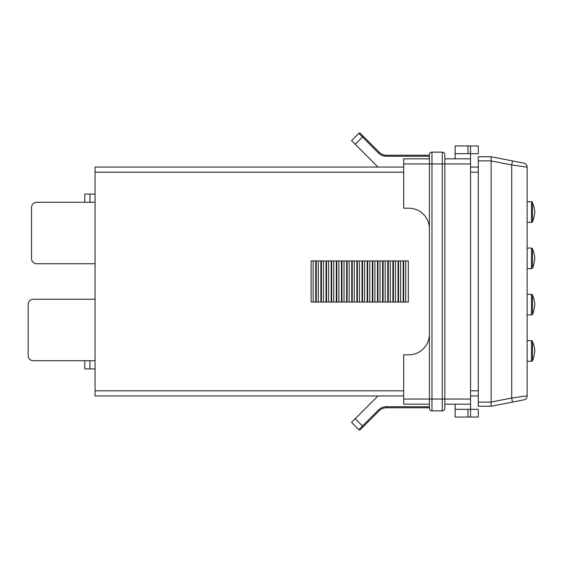<?xml version="1.0" encoding="UTF-8"?>
<svg xmlns="http://www.w3.org/2000/svg" width="563" height="563" viewBox="0 0 563 563"><rect width="100%" height="100%" fill="white"/><g stroke="black" fill="none" stroke-linecap="round" stroke-linejoin="round"><path stroke-width="0.84" d="M478.276 402.123L491.133 402.123L491.133 406.233L478.276 406.233L478.276 156.767L491.133 156.767L491.133 160.877L478.276 160.877M491.133 402.045L491.133 160.877L491.133 402.045L511.711 398.041L527.137 395.845A4.117 4.117 0 0 1 523.808 399.885L491.133 406.233M467.987 153.678L455.129 153.678L455.129 145.965L467.987 145.965L467.987 153.678L470.555 153.678L470.555 409.322L478.276 409.322L478.276 417.035L455.129 417.035L455.129 409.322L470.555 409.322L470.555 417.035M491.133 156.767L523.808 163.115A4.117 4.117 0 0 1 527.137 167.155L527.137 395.845M527.137 167.155L511.711 164.959L491.133 160.955M512.492 160.919L511.711 164.959L511.711 398.041L512.492 402.081M315.73 302.078L315.73 260.922L311.107 260.922L311.107 302.078L315.73 302.078M326.019 302.078L326.019 260.922L321.389 260.922L321.389 302.078L326.019 302.078M336.308 302.078L336.308 260.922L331.677 260.922L331.677 302.078L336.308 302.078M346.597 302.078L346.597 260.922L341.966 260.922L341.966 302.078L346.597 302.078M356.886 302.078L356.886 260.922L352.255 260.922L352.255 302.078L356.886 302.078M367.167 302.078L367.167 260.922L362.544 260.922L362.544 302.078L367.167 302.078M377.456 302.078L377.456 260.922L372.826 260.922L372.826 302.078L377.456 302.078M387.745 302.078L387.745 260.922L383.114 260.922L383.114 302.078L387.745 302.078M398.034 302.078L398.034 260.922L393.403 260.922L393.403 302.078L398.034 302.078M403.178 302.078L403.178 260.922L398.548 260.922L398.548 302.078L403.178 302.078M408.323 302.078L408.323 260.922L403.692 260.922L403.692 302.078L408.323 302.078M392.89 302.078L392.89 260.922L388.259 260.922L388.259 302.078L392.89 302.078M382.601 302.078L382.601 260.922L377.97 260.922L377.97 302.078L382.601 302.078M372.312 302.078L372.312 260.922L367.681 260.922L367.681 302.078L372.312 302.078M362.023 302.078L362.023 260.922L357.399 260.922L357.399 302.078L362.023 302.078M351.741 302.078L351.741 260.922L347.111 260.922L347.111 302.078L351.741 302.078M341.452 302.078L341.452 260.922L336.822 260.922L336.822 302.078L341.452 302.078M331.164 302.078L331.164 260.922L326.533 260.922L326.533 302.078L331.164 302.078M320.875 302.078L320.875 260.922L316.244 260.922L316.244 302.078L320.875 302.078M403.692 172.194L95.07 172.194L95.07 390.806L403.692 390.806M470.555 167.056L478.276 167.056M403.692 395.944L95.07 395.944L95.07 390.806M470.555 390.806L478.276 390.806M478.276 172.194L470.555 172.194M95.07 172.194L95.07 167.056L403.692 167.056M478.276 395.944L470.555 395.944M400.603 302.078L400.603 260.922M405.747 302.078L405.747 260.922M395.458 302.078L395.458 260.922M390.314 302.078L390.314 260.922M385.169 302.078L385.169 260.922M380.032 302.078L380.032 260.922M374.888 302.078L374.888 260.922M369.743 302.078L369.743 260.922M364.599 302.078L364.599 260.922M359.454 302.078L359.454 260.922M354.31 302.078L354.31 260.922M349.166 302.078L349.166 260.922M344.021 302.078L344.021 260.922M338.877 302.078L338.877 260.922M333.739 302.078L333.739 260.922M328.595 302.078L328.595 260.922M323.451 302.078L323.451 260.922M318.306 302.078L318.306 260.922M313.162 302.078L313.162 260.922M89.925 360.714L89.925 368.941L95.07 368.941M89.925 368.941L84.781 368.941L84.781 360.714M84.781 194.059L84.781 202.286L84.781 194.059L95.07 194.059M377.97 395.944L355.197 418.724L362.466 426.001L378.406 410.061A11.316 11.316 0 0 1 386.408 406.746L429.407 406.746L429.407 404.178L403.692 404.178L403.692 354.796L408.837 354.796A20.578 20.578 0 0 0 429.407 334.225M377.97 167.056L351.558 140.637L358.828 133.361A1.027 1.027 0 0 1 360.285 133.361L379.131 152.207A10.289 10.289 0 0 0 386.408 155.226L386.408 156.254A11.316 11.316 0 0 1 378.406 152.939A11.316 11.316 0 0 0 386.408 156.254L429.407 156.254L429.407 158.822L403.692 158.822L403.692 163.967L429.407 163.967L429.407 154.705A2.569 2.569 0 0 1 431.983 152.137L431.983 410.863A2.569 2.569 0 0 1 429.407 408.295L429.407 163.967L442.265 163.967L442.265 152.137L431.983 152.137A2.569 2.569 0 0 0 429.407 154.705A2.569 2.569 0 0 1 431.983 152.137M351.558 422.363L358.828 429.639L351.558 422.363L355.197 418.724M444.84 158.822L470.555 158.822M470.555 404.178L444.84 404.178M455.129 409.322L455.129 404.178M470.555 153.678L478.276 153.678L478.276 145.965L470.555 145.965L470.555 153.678M467.987 145.965L470.555 145.965M455.129 158.822L455.129 153.678M442.265 152.137A2.569 2.569 0 0 1 444.84 154.705A2.569 2.569 0 0 0 442.265 152.137A2.569 2.569 0 0 1 444.84 154.705L444.84 408.295A2.569 2.569 0 0 1 442.265 410.863L431.983 410.863A2.569 2.569 0 0 1 429.407 408.295A2.569 2.569 0 0 0 431.983 410.863M442.265 410.863A2.569 2.569 0 0 0 444.84 408.295A2.569 2.569 0 0 1 442.265 410.863L442.265 399.033L403.692 399.033M403.692 163.967L403.692 208.204L408.837 208.204A20.578 20.578 0 0 1 429.407 228.775M429.407 407.774L386.408 407.774A10.289 10.289 0 0 0 379.131 410.793L361.073 428.844M363.198 426.726L360.285 429.639A1.027 1.027 0 0 1 358.828 429.639L362.466 426.001L363.198 426.726M386.408 406.746L386.408 407.774A10.289 10.289 0 0 0 379.131 410.793A10.289 10.289 0 0 1 386.408 407.774A10.289 10.289 0 0 0 379.131 410.793L364.676 425.248M355.197 144.276L363.198 136.274L379.131 152.207L364.676 137.752L379.131 152.207L378.406 152.939L358.828 133.361L351.558 140.637M379.131 152.207A10.289 10.289 0 0 0 386.408 155.226L429.407 155.226M31.542 258.614L31.542 207.43L31.542 258.614A5.144 5.144 0 0 0 36.686 263.751L95.07 263.751M56.8 202.286L36.686 202.286A5.144 5.144 0 0 0 31.542 207.43M56.8 263.751L36.686 263.751M36.686 202.286L95.07 202.286M28.15 304.386L28.15 355.57L28.15 304.386A5.144 5.144 0 0 1 33.294 299.249L53.408 299.249M53.408 360.714L33.294 360.714A5.144 5.144 0 0 1 28.15 355.57M95.07 360.714L33.294 360.714M95.07 299.249L33.294 299.249M527.137 361.228L531.521 361.228L531.521 340.65L527.137 340.65M531.5 361.08L531.521 361.228A1.027 1.027 -90 0 0 532.507 360.496L532.507 341.382A1.027 1.027 -90 0 0 531.521 340.65M531.5 314.787L531.521 294.358L527.137 294.358M527.137 314.935L531.521 314.935A1.027 1.027 -90 0 0 532.507 314.203L532.507 295.089A1.027 1.027 -90 0 0 531.521 294.358M531.5 222.202L531.521 201.772L527.137 201.772M527.137 222.35L531.521 222.35A1.027 1.027 -90 0 0 532.507 221.618L532.507 202.504A1.027 1.027 -90 0 0 531.521 201.772M531.5 268.495L531.521 248.065L527.137 248.065M527.137 268.642L531.521 268.642A1.027 1.027 -90 0 0 532.507 267.911L532.507 248.797A1.027 1.027 -90 0 0 531.521 248.065M89.925 194.059L89.925 202.286M470.555 163.967L442.265 163.967L442.265 399.033L470.555 399.033M467.987 409.322L467.987 417.035M360.285 133.361A1.027 1.027 0 0 0 358.828 133.361M379.131 410.793L378.406 410.061M531.542 361.228L532.521 360.531C533.4 358.934 534.181 355.717 534.85 350.897C534.139 344.113 533.006 343.507 532.521 341.347L531.542 340.65M531.542 314.935L532.521 314.238C533.4 312.641 534.181 309.425 534.85 304.604C534.139 297.82 533.006 297.215 532.521 295.054L531.542 294.358M531.542 222.35L532.521 221.653C533.4 220.049 534.181 216.839 534.85 212.019C534.139 205.235 533.006 204.629 532.521 202.469L531.542 201.772M531.542 268.642L532.521 267.946C533.4 266.341 534.181 263.132 534.85 258.311C534.139 251.527 533.006 250.922 532.521 248.762L531.542 248.065"/></g></svg>
